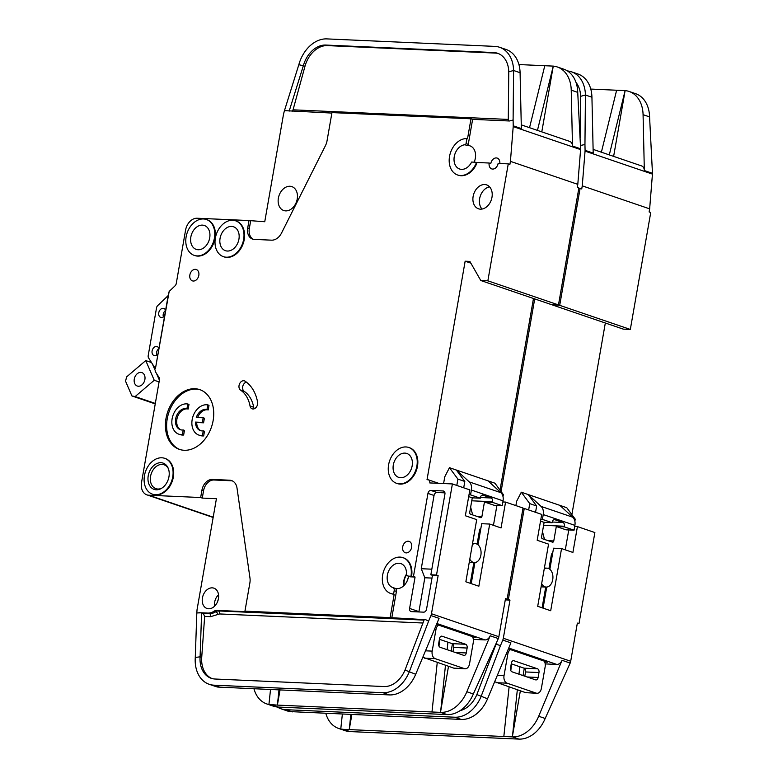 <?xml version="1.0" encoding="UTF-8"?>
<svg xmlns="http://www.w3.org/2000/svg" width="778" height="778" viewBox="0 0 778 778"><rect width="100%" height="100%" fill="white"/><g stroke="black" fill="none" stroke-linecap="round" stroke-linejoin="round"><path stroke-width="1.17" d="M544.221 569.01A9.472 6.292 -87.4 0 1 547.051 568.154A9.472 6.292 -87.4 0 1 552.72 579.688A9.472 6.292 -87.4 0 1 546.205 587.069A9.472 6.292 -87.4 0 1 541.653 583.695M545.193 663.906L556.785 664.431A6.312 4.629 108.8 0 0 562.047 660.298L538.687 716.256A31.558 23.155 -71.2 0 1 512.41 736.883L517.321 689.823M508.374 648.901L547.401 662.204L544.717 662.088M351.86 714.554L349.234 729.608L512.323 736.883L520.356 690.854M505.36 599.41L508.355 599.546L524.246 508.452L541.702 514.404L537.19 540.263L548.558 544.133L537.705 606.305L550.698 610.73L561.551 548.568L572.909 552.448L577.422 526.599L594.878 532.551L578.978 623.645L577.354 623.09L570.692 661.251L503.317 638.261A6.312 4.629 108.8 0 1 502.783 640.08L510.903 642.852L487.543 698.809A31.558 23.155 108.8 0 1 461.266 719.436L289.659 711.578A31.558 23.155 108.8 0 1 287.5 711.004L281.004 708.787A31.558 23.155 108.8 0 1 277.308 706.998M350.839 714.515L349.234 729.608L343.468 729.356L340.774 729.025L342.359 714.136M570.692 661.251A6.312 4.629 108.8 0 1 570.167 663.07L545.184 718.473A31.558 23.155 108.8 0 1 518.907 739.1L349.964 731.573A31.558 23.155 108.8 0 1 345.14 730.668L338.644 728.451A31.558 23.155 -71.2 0 0 340.783 729.025M511.545 663.906L510.825 670.646M509.094 687.013L503.833 736.503M495.985 644.135L500.468 645.633L481.047 696.592A31.558 23.155 108.8 0 1 454.77 717.219L285.827 709.692A31.558 23.155 108.8 0 1 281.004 708.787M325.836 713.397A31.558 23.155 -71.2 0 0 338.644 728.451M518.975 674.195L519.772 666.717M524.294 668.283L523.02 675.576M543.073 608.133L546.749 587.059M549.851 569.311L553.537 548.208L561.551 548.568M565.295 549.842L568.767 529.944M487.543 698.809L476.865 694.56A25.246 18.526 108.8 0 1 460.099 710.645M497.531 644.203L496.072 644.145L476.865 694.56M524.246 508.452L522.972 508.394M534.7 298.898L501.081 491.531M552.419 304.645L559.703 305.336L630.326 329.434L650.739 212.491L649.115 211.937L649.649 208.854L582.265 185.864L585.056 151.117A6.312 4.629 -71.2 0 0 585.075 150.329L584.949 144.504L580.534 145.467M578.832 188.334L580.106 188.393L559.703 305.336M552.633 305.025L623.256 329.123L630.326 329.434M605.323 322.996L571.879 514.628M578.978 623.645L577.276 623.567M503.317 638.261L509.979 600.101L508.355 599.546M500.468 645.633L502.783 640.08M509.979 600.101L505.282 599.887M577.422 526.599L574.699 526.473M593.108 149.376L641.549 165.909A6.312 4.629 108.8 0 1 644.34 170.547L643.075 114.677A31.558 23.155 -71.2 0 0 629.11 91.464A31.558 23.155 -71.2 0 0 625.113 90.618L590.774 89.071M616.633 90.219L601.384 152.206M576.031 82.487A25.246 18.526 108.8 0 1 580.612 96.346L585.435 95.013L584.949 144.504M567.454 70.954A31.558 23.155 108.8 0 1 571.47 71.8A31.558 23.155 108.8 0 1 585.435 95.013L591.932 97.231A31.558 23.155 108.8 0 0 577.966 74.017L571.47 71.8M585.075 150.329L593.196 153.101L591.932 97.231M629.11 91.464L635.607 93.681A31.558 23.155 108.8 0 1 649.572 116.895L652.46 173.319A6.312 4.629 108.8 0 1 652.441 174.107L585.056 151.117M609.291 154.9L625.113 90.618L613.628 156.378M580.612 96.346L580.194 137.716M580.106 188.393L581.73 188.947L582.265 185.864M649.649 208.854L652.441 174.107M524.81 676.189L525.549 671.949A3.161 2.101 92.6 0 0 524.061 668.176L511.263 663.809M573.94 518.702L575.214 519.14L566.763 507.713L521.299 492.202L516.621 501.304L515.872 505.593M542.597 605.002A6.944 4.61 92.6 0 0 543.511 605.644M528.651 509.95L529.75 503.629L536.655 505.982L535.556 512.303M552.779 552.526A4.415 2.937 92.6 0 0 551.252 555.434L548.937 568.679M575.214 519.14L574.864 521.172M556.299 526.502L566.044 529.828L574.057 530.188L564.313 526.862L556.299 526.502L553.771 540.973A1.575 1.05 -87.4 0 1 552.691 542.198A1.575 1.05 -87.4 0 1 552.487 542.159L542.344 538.697A1.575 1.05 -87.4 0 1 541.595 536.81L544.123 522.349L540.535 521.124M542.499 531.656L544.503 539.436M574.057 530.188L574.893 525.364A9.472 6.944 -71.2 0 0 572.754 517.214L541.089 506.41A9.472 6.944 108.8 0 1 543.229 514.569L542.392 519.383L540.846 519.315M524.061 668.176L537.491 668.779L513.947 660.746A3.161 2.101 -87.4 0 0 513.548 660.668A3.161 2.101 -87.4 0 0 511.379 663.128L510.524 668.049A3.161 2.101 92.6 0 0 512.012 671.822L535.556 679.855A3.161 2.101 92.6 0 0 535.954 679.933A3.161 2.101 92.6 0 0 538.123 677.473L538.979 672.542L525.549 671.949M559.859 505.36L572.754 517.214M541.089 506.41L528.204 494.555L536.655 505.982M494.672 681.732L525.646 692.663L537.044 693.286A6.312 4.191 -87.4 0 1 536.246 693.14L507.023 683.162A6.312 4.191 -87.4 0 1 504.037 675.625L507.801 654.084A6.312 4.191 -87.4 0 1 510.456 649.601M544.26 661.125A6.312 4.191 -87.4 0 1 545.145 666.824L541.381 688.365A6.312 4.191 -87.4 0 1 537.044 693.286M554.092 519.655L554.733 519.675A3.161 2.101 -87.4 0 0 554.413 519.626A3.161 2.101 -87.4 0 0 552.244 522.087L552.137 522.709L542.392 519.383M554.733 519.675L563 522.505A3.161 2.101 -87.4 0 1 564.42 526.239L564.313 526.862M563 522.505L552.254 522.019M537.491 668.779A3.161 2.101 -87.4 0 1 538.979 672.542M542.11 607.803L545.728 587.05M552.137 522.709L544.123 522.349M529.75 503.629L521.299 492.202M165.607 310.296L164.644 315.829A4.736 3.472 108.8 0 1 161.493 317.55A4.736 3.472 108.8 0 1 160.774 317.414A4.736 3.472 108.8 0 1 158.868 312.289A4.736 3.472 108.8 0 1 163.108 308.321A4.736 3.472 108.8 0 1 163.827 308.458A4.736 3.472 108.8 0 1 165.607 310.296L168.184 295.572L157.691 305.608A3.161 2.315 -71.2 0 0 156.543 307.835L148.199 355.604A3.161 2.315 -71.2 0 0 148.569 357.909L155.415 368.714L157.983 353.99A4.736 3.472 108.8 0 1 154.832 355.711A4.736 3.472 108.8 0 1 154.112 355.575A4.736 3.472 108.8 0 1 152.206 350.45A4.736 3.472 108.8 0 1 156.446 346.482A4.736 3.472 108.8 0 1 157.166 346.618A4.736 3.472 108.8 0 1 158.945 348.456L157.983 353.99M227.351 251.041A12.623 9.268 -71.2 0 0 238.652 240.451A12.623 9.268 -71.2 0 0 233.575 226.787A12.623 9.268 -71.2 0 0 231.649 226.417A12.623 9.268 -71.2 0 0 220.349 237.018A12.623 9.268 -71.2 0 0 225.426 250.681A12.623 9.268 -71.2 0 0 227.351 251.041M198.127 249.738A12.623 9.268 -71.2 0 0 209.428 239.147A12.623 9.268 -71.2 0 0 204.351 225.484A12.623 9.268 -71.2 0 0 202.426 225.124A12.623 9.268 -71.2 0 0 191.125 235.715A12.623 9.268 -71.2 0 0 196.202 249.378A12.623 9.268 -71.2 0 0 198.127 249.738M183.229 429.962L184.454 430.38L183.637 435.028L182.422 434.61L183.229 429.962A11.048 8.101 108.8 0 1 182.033 430.02A11.048 8.101 108.8 0 1 180.35 429.699A11.048 8.101 108.8 0 1 175.906 417.747A11.048 8.101 108.8 0 1 185.796 408.479A11.048 8.101 108.8 0 1 186.953 408.635L188.169 409.053A11.048 8.101 -71.2 0 0 187.012 408.888A11.048 8.101 -71.2 0 0 177.238 417.737A11.048 8.101 -71.2 0 0 180.963 429.874M182.422 434.61A15.784 11.582 108.8 0 1 181.225 434.639A15.784 11.582 108.8 0 1 178.823 434.182A15.784 11.582 108.8 0 1 172.483 417.105A15.784 11.582 108.8 0 1 186.603 403.86A15.784 11.582 108.8 0 1 187.761 403.986L188.986 404.404L188.169 409.053M183.637 435.028A15.784 11.582 108.8 0 1 182.451 435.048A15.784 11.582 108.8 0 1 180.039 434.601L178.823 434.182M202.455 435.505L203.262 430.856L204.478 431.265L203.671 435.923L202.455 435.505A15.784 11.582 108.8 0 1 201.259 435.524A15.784 11.582 108.8 0 1 198.847 435.077A15.784 11.582 108.8 0 1 192.516 418A15.784 11.582 108.8 0 1 206.627 404.755A15.784 11.582 108.8 0 1 207.794 404.881L209.01 405.299L208.203 409.948A11.048 8.101 -71.2 0 0 197.641 417.533M203.671 435.923A15.784 11.582 108.8 0 1 202.475 435.943A15.784 11.582 108.8 0 1 200.072 435.495L198.847 435.077M203.262 430.856A11.048 8.101 108.8 0 1 202.066 430.915A11.048 8.101 108.8 0 1 200.384 430.594A11.048 8.101 108.8 0 1 195.482 422.084L196.708 422.503A11.048 8.101 -71.2 0 0 200.996 430.769M156.232 489.79A13.887 10.192 -71.2 0 0 161.104 488.574A13.887 10.192 -71.2 0 0 168.116 468.025A13.887 10.192 -71.2 0 0 160.958 462.706A13.887 10.192 -71.2 0 0 148.228 475.786A13.887 10.192 -71.2 0 0 156.232 489.79M168.379 468.667A12.623 9.268 -71.2 0 0 164.08 464.777A12.623 9.268 -71.2 0 0 162.155 464.417A12.623 9.268 -71.2 0 0 150.854 475.008A12.623 9.268 -71.2 0 0 155.921 488.672A12.623 9.268 -71.2 0 0 157.856 489.031A12.623 9.268 -71.2 0 0 161.698 488.224M400.592 477.731A12.623 9.268 -71.2 0 0 411.883 467.131A12.623 9.268 -71.2 0 0 406.816 453.467A12.623 9.268 -71.2 0 0 404.891 453.107A12.623 9.268 -71.2 0 0 393.59 463.698A12.623 9.268 -71.2 0 0 398.667 477.361A12.623 9.268 -71.2 0 0 400.592 477.731M404.327 585.182A10.415 7.644 108.8 0 1 406.661 574.679M472.372 544.493A9.472 6.292 -87.4 0 1 475.202 543.637A9.472 6.292 -87.4 0 1 480.872 555.171A9.472 6.292 -87.4 0 1 474.356 562.552A9.472 6.292 -87.4 0 1 469.805 559.178M138.377 386.238A7.099 5.213 -71.2 0 0 144.727 380.277A7.099 5.213 -71.2 0 0 141.878 372.584A7.099 5.213 -71.2 0 0 140.789 372.39A7.099 5.213 -71.2 0 0 134.438 378.341A7.099 5.213 -71.2 0 0 137.288 386.034A7.099 5.213 -71.2 0 0 138.377 386.238M214.747 606.023A9.472 6.944 108.8 0 1 218.56 594.849M408.557 576.216A12.623 9.268 108.8 0 1 396.897 588.635A12.623 9.268 108.8 0 1 395.068 588.304A3.161 2.315 108.8 0 1 396.42 591.406L394.183 590.638A3.161 2.315 108.8 0 0 392.851 587.546A3.161 2.315 108.8 0 1 392.851 587.546A12.623 9.268 108.8 0 1 392.734 587.516A12.623 9.268 108.8 0 1 387.668 573.853A12.623 9.268 108.8 0 1 398.968 563.253A12.623 9.268 108.8 0 1 400.894 563.612A12.623 9.268 108.8 0 1 406.486 573.512A3.161 2.315 108.8 0 0 407.876 575.992A3.161 2.315 108.8 0 0 408.362 576.08L410.589 576.838A3.161 2.315 108.8 0 1 410.113 576.751L407.876 575.992M498.387 53.565A25.246 18.526 -71.2 0 0 495.353 53.089L493.729 52.534A25.246 18.526 108.8 0 1 497.58 53.264A25.246 18.526 108.8 0 1 508.763 71.829L513.597 70.497L513.101 119.987L509.473 120.989L472.625 119.345L468.268 144.329A1.264 0.924 108.8 0 1 467.199 145.525A12.623 9.268 108.8 0 1 468.064 145.505A12.623 9.268 108.8 0 1 469.99 145.865A12.623 9.268 108.8 0 1 474.152 162.174M466.907 138.591L466.032 143.57A1.264 0.924 108.8 0 1 464.962 144.757A12.623 9.268 -71.2 0 0 454.401 155.901A12.623 9.268 -71.2 0 0 459.604 169.001A12.623 9.268 -71.2 0 0 461.529 169.371A12.623 9.268 -71.2 0 0 471.614 162.057L475.29 162.223A1.264 0.924 108.8 0 1 475.893 163.915A18.935 13.897 108.8 0 1 457.571 174.982A18.935 13.897 108.8 0 1 449.956 154.482A18.935 13.897 108.8 0 1 466.907 138.591L467.51 138.795L471.001 118.791L331.963 112.596L327.023 140.896A12.623 9.268 108.8 0 1 325.457 145.622L281.558 233.001A12.623 9.268 108.8 0 1 271.551 240.169L254.25 239.4A11.359 8.334 108.8 0 1 252.519 239.07A11.359 8.334 108.8 0 1 247.705 227.935L248.989 220.553L264.753 221.74L283.552 114.026A3.161 2.315 108.8 0 1 283.639 113.637L284.466 110.622L331.875 113.073M289.951 186.263A12.623 9.268 108.8 0 1 291.876 186.623A12.623 9.268 108.8 0 1 296.943 200.286A12.623 9.268 108.8 0 1 285.652 210.887A12.623 9.268 108.8 0 1 283.727 210.517A12.623 9.268 108.8 0 1 278.65 196.853A12.623 9.268 108.8 0 1 289.951 186.263M409.16 447.603A18.935 13.897 108.8 0 1 409.461 447.7A18.935 13.897 108.8 0 1 417.066 468.2A18.935 13.897 108.8 0 1 400.125 484.091A18.935 13.897 108.8 0 1 397.237 483.546A18.935 13.897 108.8 0 1 396.926 483.439M399.513 483.877A18.935 13.897 108.8 0 1 396.624 483.342A18.935 13.897 108.8 0 1 389.019 462.842A18.935 13.897 108.8 0 1 405.96 446.951A18.935 13.897 108.8 0 1 408.858 447.496A18.935 13.897 108.8 0 1 416.463 467.986A18.935 13.897 108.8 0 1 399.513 483.877M195.356 269.334A6 4.396 108.8 0 1 196.27 269.509A6 4.396 108.8 0 1 198.682 275.995A6 4.396 108.8 0 1 193.314 281.033A6 4.396 108.8 0 1 192.399 280.858A6 4.396 108.8 0 1 189.988 274.371A6 4.396 108.8 0 1 195.356 269.334M165.014 458.427A18.935 13.897 108.8 0 1 165.325 458.534A18.935 13.897 108.8 0 1 172.93 479.024A18.935 13.897 108.8 0 1 155.979 494.915A18.935 13.897 108.8 0 1 153.091 494.38A18.935 13.897 108.8 0 1 152.789 494.263M155.376 494.711A18.935 13.897 108.8 0 1 152.478 494.166A18.935 13.897 108.8 0 1 144.873 473.676A18.935 13.897 108.8 0 1 161.814 457.785A18.935 13.897 108.8 0 1 164.712 458.32A18.935 13.897 108.8 0 1 172.317 478.82A18.935 13.897 108.8 0 1 155.376 494.711M194.938 388.728A31.558 23.155 108.8 0 1 199.761 389.632A31.558 23.155 108.8 0 1 212.443 423.786A31.558 23.155 108.8 0 1 184.201 450.277A31.558 23.155 108.8 0 1 179.378 449.373A31.558 23.155 108.8 0 1 166.696 415.209A31.558 23.155 108.8 0 1 194.938 388.728M200.364 389.846A31.558 23.155 -71.2 0 0 196.163 389.136A31.558 23.155 -71.2 0 0 168.029 415.199A31.558 23.155 -71.2 0 0 179.99 449.567M484.704 184.532A12.623 9.268 108.8 0 1 486.629 184.901A12.623 9.268 108.8 0 1 491.706 198.565A12.623 9.268 108.8 0 1 480.405 209.156A12.623 9.268 108.8 0 1 478.48 208.796A12.623 9.268 108.8 0 1 473.413 195.132A12.623 9.268 108.8 0 1 484.704 184.532M206.695 219.62A18.935 13.897 108.8 0 1 206.997 219.717A18.935 13.897 108.8 0 1 214.611 240.208A18.935 13.897 108.8 0 1 197.661 256.098A18.935 13.897 108.8 0 1 194.772 255.563A18.935 13.897 108.8 0 1 194.471 255.456M197.058 255.894A18.935 13.897 108.8 0 1 194.16 255.349A18.935 13.897 108.8 0 1 186.555 234.859A18.935 13.897 108.8 0 1 203.496 218.968A18.935 13.897 108.8 0 1 206.394 219.503A18.935 13.897 108.8 0 1 213.999 240.003A18.935 13.897 108.8 0 1 197.058 255.894M408.207 541.206A6 4.396 108.8 0 1 409.121 541.381A6 4.396 108.8 0 1 411.533 547.868A6 4.396 108.8 0 1 406.165 552.905A6 4.396 108.8 0 1 405.25 552.73A6 4.396 108.8 0 1 402.839 546.244A6 4.396 108.8 0 1 408.207 541.206M240.558 390.118A5.047 3.705 108.8 0 1 239.293 384.507A5.047 3.705 108.8 0 1 243.679 380.734A5.047 3.705 108.8 0 1 244.448 380.87A5.047 3.705 108.8 0 1 245.08 381.191A41.662 30.566 108.8 0 1 257.586 402.129A5.047 3.705 108.8 0 1 256.225 407.254A5.047 3.705 108.8 0 1 252.179 408.839A5.047 3.705 108.8 0 1 250.03 405.99A31.558 23.155 -71.2 0 0 240.558 390.118L244.204 391.363A5.047 3.705 -71.2 0 1 242.775 386.374A5.047 3.705 -71.2 0 1 246.354 382.095M235.919 220.923A18.935 13.897 108.8 0 1 236.22 221.02A18.935 13.897 108.8 0 1 243.825 241.511A18.935 13.897 108.8 0 1 226.884 257.401A18.935 13.897 108.8 0 1 223.996 256.866A18.935 13.897 108.8 0 1 223.694 256.75M226.281 257.197A18.935 13.897 108.8 0 1 223.383 256.652A18.935 13.897 108.8 0 1 215.778 236.162A18.935 13.897 108.8 0 1 232.719 220.271A18.935 13.897 108.8 0 1 235.617 220.806A18.935 13.897 108.8 0 1 243.222 241.306A18.935 13.897 108.8 0 1 226.281 257.197M470.855 263.149L465.147 261.204L469.863 261.408L480.785 280.508L487.855 280.819L508.258 163.876L498.124 163.429A6 4.396 108.8 0 1 492.63 169.069A6 4.396 108.8 0 1 491.715 168.904A6 4.396 108.8 0 1 489.177 163.03L490.792 163.575A6 4.396 108.8 0 1 496.296 157.934A6 4.396 108.8 0 1 497.21 158.099A6 4.396 108.8 0 1 499.816 163.497M403.237 557.748A18.935 13.897 108.8 0 1 403.539 557.845A18.935 13.897 108.8 0 1 411.562 576.401L408.362 576.08M394.183 590.638L393.59 594.032A18.935 13.897 108.8 0 1 390.702 593.488A18.935 13.897 108.8 0 1 383.097 572.987A18.935 13.897 108.8 0 1 400.038 557.097A18.935 13.897 108.8 0 1 402.926 557.641A18.935 13.897 108.8 0 1 410.959 576.197M212.258 587.847A10.727 7.877 108.8 0 1 213.901 588.158A10.727 7.877 108.8 0 1 218.21 599.77A10.727 7.877 108.8 0 1 208.611 608.775A10.727 7.877 108.8 0 1 206.967 608.474A10.727 7.877 108.8 0 1 202.659 596.852A10.727 7.877 108.8 0 1 212.258 587.847M473.345 639.399L484.947 639.915A6.312 4.629 108.8 0 0 490.198 635.791L466.839 691.749A31.558 23.155 -71.2 0 1 440.562 712.366L445.473 665.307M436.526 624.394L475.553 637.688L472.878 637.571M280.012 690.047L277.386 705.101L440.474 712.366L448.507 666.347M411.562 576.401L413.449 576.488L427.949 493.398A3.161 2.315 108.8 0 1 430.847 490.422L443.1 490.967A3.161 2.315 108.8 0 1 443.586 491.054A3.161 2.315 108.8 0 1 444.919 494.147L430.847 574.777L436.507 575.03L452.397 483.935L469.854 489.897L465.341 515.746L476.71 519.626L465.857 581.788L478.849 586.223L489.702 524.051L501.061 527.931L505.574 502.082L523.03 508.034L507.13 599.128L505.505 598.574L498.854 636.735L431.469 613.745A6.312 4.629 108.8 0 1 430.934 615.563L439.055 618.335L415.695 674.293A31.558 23.155 108.8 0 1 389.418 694.919L217.811 687.071A31.558 23.155 108.8 0 1 215.652 686.488L209.156 684.27A31.558 23.155 108.8 0 1 195.278 657.439L200.092 656.827L201.609 612.811L196.815 612.947L195.278 657.439M278.991 689.998L277.386 705.101L268.925 704.508L270.511 689.619M498.854 636.735A6.312 4.629 108.8 0 1 498.319 638.563L473.335 693.966A31.558 23.155 108.8 0 1 447.058 714.583L278.116 707.056A31.558 23.155 108.8 0 1 273.292 706.152L266.796 703.934A31.558 23.155 -71.2 0 0 268.945 704.518M439.696 639.39L438.986 646.129M437.246 662.506L431.985 711.987M213.191 517.185L148.802 495.216L200.656 497.531L201.94 490.14A11.359 8.334 108.8 0 1 212.355 479.442L229.656 480.211A12.623 9.268 108.8 0 1 231.581 480.571A12.623 9.268 108.8 0 1 237.027 488.156L249.981 578.064A12.623 9.268 108.8 0 1 249.884 582.858L244.944 611.158L390.118 617.625L425.683 619.696L428.62 621.116L409.199 672.075A31.558 23.155 108.8 0 1 382.922 692.702L213.979 685.175A31.558 23.155 108.8 0 1 209.156 684.27M196.815 612.947L197.029 609.913A3.161 2.315 -71.2 0 1 197.077 609.505L216.42 498.717L202.28 498.085L203.564 490.694A11.359 8.334 -71.2 0 1 213.979 479.997L212.355 479.442M198.896 612.685L207.852 613.083A15.152 11.116 -71.2 0 0 214.135 611.177A6.312 4.629 108.8 0 1 216.761 610.38L246.568 611.712L244.944 611.158M232.379 480.901A12.623 9.268 -71.2 0 0 231.28 480.765L213.979 479.997M200.656 497.531L202.28 498.085M253.988 688.88A31.558 23.155 -71.2 0 0 266.796 703.934M447.126 649.688L447.924 642.2M452.446 643.766L451.172 651.06M471.225 583.617L474.911 562.543M478.003 544.795L481.689 523.701L489.702 524.051M493.447 525.335L496.918 505.437M422.94 623.013L219.571 613.949L210.673 616.653L204.663 616.39L201.716 657.381L200.092 656.827A25.246 18.526 108.8 0 0 211.198 678.299A25.246 18.526 108.8 0 0 215.059 679.019L384.001 686.546A25.246 18.526 108.8 0 0 405.017 670.053L415.695 674.293M425.683 619.696L424.234 619.638L405.017 670.053M204.663 616.39L203.214 613.365L201.609 612.811M475.903 162.437A1.264 0.924 108.8 0 1 476.496 164.119A18.935 13.897 108.8 0 1 458.174 175.186A18.935 13.897 108.8 0 1 457.872 175.079M168.184 295.572L169.166 291.458L175.089 285.789A3.161 2.315 108.8 0 0 176.246 283.562L185.572 230.132A12.623 9.268 108.8 0 1 197.145 218.239L248.989 220.553M169.166 291.458L155.415 368.714M148.802 495.216A12.623 9.268 108.8 0 1 146.877 494.857A12.623 9.268 108.8 0 1 141.528 482.486L159.441 379.82A3.161 2.315 108.8 0 0 159.082 377.524L155.211 371.417M390.118 617.625L394.203 594.236A18.935 13.897 108.8 0 1 391.305 593.692A18.935 13.897 108.8 0 1 391.003 593.585M452.397 483.935L429.777 482.934A3.161 2.315 -71.2 0 0 428.445 479.841A3.161 2.315 -71.2 0 0 427.958 479.744L427.015 479.705L465.147 261.204M489.177 163.03L476 162.437M521.27 124.869L569.7 141.392A6.312 4.629 108.8 0 1 572.491 146.031L571.237 90.16A31.558 23.155 -71.2 0 0 557.262 66.957L563.758 69.174A31.558 23.155 108.8 0 1 577.723 92.378L580.612 148.802A6.312 4.629 108.8 0 1 580.592 149.6L513.208 126.6L510.426 161.357L577.801 184.347L577.266 187.42L578.89 187.975L558.478 304.918L551.408 304.606L480.785 280.508M533.475 298.489L500.03 490.121M507.13 599.128L505.428 599.05M431.469 613.745L438.131 575.584L436.507 575.03M428.62 621.116L430.934 615.563M438.131 575.584L432.471 575.331L426.558 609.184A3.161 2.315 108.8 0 1 423.67 612.16L411.416 611.615A3.161 2.315 108.8 0 1 410.93 611.527A3.161 2.315 108.8 0 1 409.598 608.435L415.073 577.043L410.589 576.838M392.851 587.546L395.078 588.314A3.161 2.315 108.8 0 1 395.078 588.314L392.871 587.555M396.42 591.406L391.742 618.179M505.574 502.082L502.851 501.956M201.716 657.381A25.246 18.526 -71.2 0 0 212.015 678.552M394.203 594.236L393.59 594.032M472.625 119.345L471.001 118.791M557.262 66.957A31.558 23.155 -71.2 0 0 553.265 66.111L518.926 64.555M289.144 111.176L303.362 65.712L298.82 64.72A31.558 23.155 108.8 0 1 326.886 38.9L494.798 46.388A31.558 23.155 108.8 0 1 499.622 47.293A31.558 23.155 108.8 0 1 513.597 70.497L520.083 72.714A31.558 23.155 108.8 0 0 506.118 49.5L499.622 47.293M544.785 65.712L529.536 127.689M493.729 52.534L325.807 45.056L327.431 45.61A25.246 18.526 -71.2 0 0 304.986 66.266L293.043 109.824L508.287 119.423M304.986 66.266L303.362 65.712A25.246 18.526 108.8 0 1 325.807 45.056M513.208 126.6A6.312 4.629 -71.2 0 0 513.227 125.812L521.348 128.584L520.083 72.714M553.265 66.111L541.789 131.871M537.452 130.383L553.265 66.101M250.613 221.108L249.33 228.489A11.359 8.334 -71.2 0 0 253.346 239.293M298.82 64.72L284.466 110.622M495.353 53.089L327.431 45.61M508.763 71.829L508.267 120.94M513.101 119.987L513.227 125.812M508.258 163.876L509.882 164.43L510.426 161.357M577.801 184.347L580.592 149.6M164.644 315.829L158.945 348.456M415.073 577.043L413.449 576.488M431.994 578.083L424.837 577.762L418.934 611.615A3.161 2.315 -71.2 0 0 418.885 611.946M424.837 577.762L421.258 568.718L431.819 569.185M444.928 492.853L436.935 492.493A3.161 2.315 -71.2 0 0 434.036 495.469L421.258 568.718M432.471 575.331L430.847 574.777M487.855 280.819L558.478 304.918M250.03 405.99L253.686 407.234A31.558 23.155 -71.2 0 0 244.204 391.363M253.686 407.234A5.047 3.705 -71.2 0 0 254.241 408.761M489.595 186.856A12.623 9.268 -71.2 0 0 480.289 196.075A12.623 9.268 -71.2 0 0 482.02 209.049M292.197 111.312L293.043 109.824M452.961 651.672L453.7 647.432A3.161 2.101 92.6 0 0 452.213 643.659L439.414 639.292M502.092 494.186L503.366 494.623L494.915 483.196L449.451 467.685L444.773 476.788L443.596 483.546M470.748 580.485A6.944 4.61 92.6 0 0 471.663 581.137M456.803 485.443L457.911 479.112L464.806 481.465L463.707 487.796M480.93 528.009A4.415 2.937 92.6 0 0 479.404 530.917L477.089 544.172M503.366 494.623L503.016 496.665M484.451 501.985L494.195 505.311L502.209 505.671L492.464 502.345L484.451 501.985L481.922 516.456A1.575 1.05 -87.4 0 1 480.843 517.681A1.575 1.05 -87.4 0 1 480.648 517.642L470.496 514.18A1.575 1.05 -87.4 0 1 469.747 512.303L472.275 497.832L468.687 496.607M470.651 507.139L472.654 514.919M154.248 380.277L135.139 396.556L131.91 395.944L125.54 381.171L126.649 376.863L145.758 360.584L154.248 380.277L159.082 381.92M131.91 395.944L155.24 403.908M159.393 380.15L156.495 373.44M155.269 370.6L152.43 364.007M151.506 362.538L145.758 360.584M502.209 505.671L503.045 500.857A9.472 6.944 -71.2 0 0 500.906 492.698L469.251 481.893A9.472 6.944 108.8 0 1 471.39 490.052L470.544 494.866L468.998 494.798M452.213 643.659L465.643 644.262L442.099 636.229A3.161 2.101 -87.4 0 0 441.7 636.151A3.161 2.101 -87.4 0 0 439.531 638.612L438.675 643.542A3.161 2.101 92.6 0 0 440.163 647.306L463.707 655.339A3.161 2.101 92.6 0 0 464.106 655.416A3.161 2.101 92.6 0 0 466.275 652.956L467.131 648.035L453.7 647.432M135.139 396.556L155.318 403.442M488.01 480.843L500.906 492.698M469.251 481.893L456.355 470.038L464.806 481.465M422.824 657.225L453.798 668.146L465.195 668.769A6.312 4.191 -87.4 0 1 464.398 668.623L435.174 658.655A6.312 4.191 -87.4 0 1 432.189 651.108L435.952 629.567A6.312 4.191 -87.4 0 1 438.617 625.084M472.411 636.618A6.312 4.191 -87.4 0 1 473.296 642.307L469.533 663.848A6.312 4.191 -87.4 0 1 465.195 668.769M482.243 495.139L482.885 495.168A3.161 2.101 -87.4 0 0 482.564 495.109A3.161 2.101 -87.4 0 0 480.396 497.57L480.289 498.192L470.544 494.866M482.885 495.168L491.151 497.988A3.161 2.101 -87.4 0 1 492.571 501.732L492.464 502.345M491.151 497.988L480.405 497.512M465.643 644.262A3.161 2.101 -87.4 0 1 467.131 648.035M470.262 583.286L473.88 562.533M480.289 498.192L472.275 497.832M457.911 479.112L449.451 467.685M195.482 422.084L202.368 422.396L203.175 417.776L196.289 417.475A11.048 8.101 108.8 0 1 206.987 409.529L207.794 404.881M186.953 408.635L187.761 403.986M206.987 409.529L208.203 409.948M203.175 417.776L204.39 418.194L203.583 422.814L196.708 422.503M202.368 422.396L203.583 422.814M158.936 348.612A4.736 3.472 -71.2 0 0 156.748 355.147M165.588 310.451A4.736 3.472 -71.2 0 0 163.409 316.986M508.734 648.035L556.785 664.431M343.468 729.356L349.964 731.573M512.41 736.883L518.907 739.1M461.266 719.436L454.77 717.219M285.827 709.692L292.324 711.899M545.184 718.473L538.687 716.256M562.047 660.298L570.167 663.07M652.46 173.319L644.34 170.547M643.075 114.677L649.572 116.895M544.707 598.778L543.696 598.729M574.893 525.364L543.229 514.569M527.134 676.977L538.123 677.473M525.646 692.663L536.246 693.14M496.413 682.695L507.023 683.162M497.346 675.323L504.037 675.625M507.801 654.084L506.245 654.006M553.771 540.973L548.276 540.72M543.608 525.315L564.42 526.239M513.947 660.746L513.149 660.707M551.077 556.445L552.088 556.494M406.524 574.115A12.623 9.268 -71.2 0 0 403.763 585.756M436.886 623.518L484.947 639.915M271.619 704.839L278.116 707.056M440.562 712.366L447.058 714.583M389.418 694.919L382.922 692.702M213.979 685.175L220.475 687.392M473.335 693.966L466.839 691.749M490.198 635.791L498.319 638.563M207.852 613.083L209.477 613.638A15.152 11.116 -71.2 0 0 215.759 611.732L214.135 611.177M216.761 610.38L218.385 610.934A6.312 4.629 -71.2 0 0 215.759 611.732A2.529 1.245 56.5 0 1 218.005 614.425M219.571 613.949A2.529 1.673 92.6 0 0 218.385 610.934L424.049 620.105M231.28 480.765L229.656 480.211M201.94 490.14L203.564 490.694M210.673 616.653A2.529 1.673 92.6 0 0 209.477 613.638L203.214 613.365M476.496 164.119L475.893 163.915M468.268 144.329L466.032 143.57M580.612 148.802L572.491 146.031M571.237 90.16L577.723 92.378M249.33 228.489L247.705 227.935M427.949 493.398L434.036 495.469M418.934 611.615L409.598 608.435M436.935 492.493L430.847 490.422M443.1 490.967L444.014 491.278M464.962 144.757L467.199 145.525M472.859 574.261L471.847 574.213M503.045 500.857L471.39 490.052M455.286 652.47L466.275 652.956M407.02 581.263L408.372 577.295M453.798 668.146L464.398 668.623M424.574 658.178L435.174 658.655M425.498 650.816L432.189 651.108M435.952 629.567L434.396 629.499M481.922 516.456L476.428 516.213M471.76 500.799L492.571 501.732M442.099 636.229L441.301 636.19M217.266 602.396L218.326 599.255M479.229 531.928L480.24 531.977M546.205 587.069L541.099 586.845M547.051 568.154L544.386 568.037M474.356 562.552L469.26 562.329M397.237 483.546L396.624 483.342M153.091 494.38L152.478 494.166M194.772 255.563L194.16 255.349M223.996 256.866L223.383 256.652M403.539 557.845L402.926 557.641M213.143 517.467L146.877 494.857M438.666 483.323L428.445 479.841M458.174 175.186L457.571 174.982M391.305 593.692L390.702 593.488M476.087 162.466L475.484 162.262M236.22 221.02L235.617 220.806M206.997 219.717L206.394 219.503M165.325 458.534L164.712 458.32M409.461 447.7L408.858 447.496M475.202 543.637L472.538 543.521"/></g></svg>
